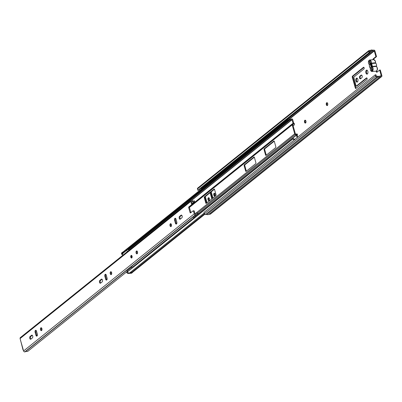 <?xml version="1.0" encoding="UTF-8"?>
<svg xmlns="http://www.w3.org/2000/svg" width="402" height="402" viewBox="0 0 402 402"><rect width="100%" height="100%" fill="white"/><g stroke="black" fill="none" stroke-linecap="round" stroke-linejoin="round"><path stroke-width="0.6" d="M369.719 61.833A0.975 0.769 51.2 0 0 369.75 62.209L371.8 69.491A0.975 0.769 51.2 0 0 371.976 69.858M367.388 73.968A2.01 1.09 -94.3 0 0 367.91 71.682A2.01 1.09 -94.3 0 0 366.719 70.114A2.01 1.09 -94.3 0 0 366.348 70.27A2.01 1.09 -94.3 0 0 365.825 72.556A2.01 1.09 -94.3 0 0 367.021 74.124A2.01 1.09 -94.3 0 0 367.388 73.968M367.051 70.179A2.01 1.09 -94.3 0 0 367.001 70.219A2.01 1.09 -94.3 0 0 366.438 72.204A2.01 1.09 -94.3 0 0 367.338 74.008M327.399 105.475A1.457 0.789 -94.3 0 0 327.776 103.816A1.457 0.789 -94.3 0 0 326.911 102.676A1.457 0.789 -94.3 0 0 326.645 102.786A1.457 0.789 -94.3 0 0 326.263 104.45A1.457 0.789 -94.3 0 0 327.133 105.585A1.457 0.789 -94.3 0 0 327.399 105.475M305.605 122.982A1.457 0.789 -94.3 0 0 305.987 121.324A1.457 0.789 -94.3 0 0 305.118 120.183A1.457 0.789 -94.3 0 0 304.852 120.293A1.457 0.789 -94.3 0 0 304.475 121.957A1.457 0.789 -94.3 0 0 305.339 123.092A1.457 0.789 -94.3 0 0 305.605 122.982M357.428 81.973A2.01 1.09 -94.3 0 0 357.951 79.686A2.01 1.09 -94.3 0 0 356.755 78.119A2.01 1.09 -94.3 0 0 356.388 78.269A2.01 1.09 -94.3 0 0 355.865 80.556A2.01 1.09 -94.3 0 0 357.056 82.129A2.01 1.09 -94.3 0 0 357.428 81.973M357.087 78.184A2.01 1.09 -94.3 0 0 357.041 78.219A2.01 1.09 -94.3 0 0 356.479 80.204A2.01 1.09 -94.3 0 0 357.378 82.008M209.1 200.513A1.457 0.789 -94.3 0 0 209.477 198.854A1.457 0.789 -94.3 0 0 208.613 197.714A1.457 0.789 -94.3 0 0 208.347 197.829A1.457 0.789 -94.3 0 0 207.965 199.487A1.457 0.789 -94.3 0 0 208.834 200.628A1.457 0.789 -94.3 0 0 209.1 200.513M214.804 195.824A1.362 0.739 -94.3 0 0 215.155 194.272A1.362 0.739 -94.3 0 0 214.346 193.211A1.362 0.739 -94.3 0 0 214.1 193.317A1.362 0.739 -94.3 0 0 213.743 194.864A1.362 0.739 -94.3 0 0 214.552 195.925A1.362 0.739 -94.3 0 0 214.804 195.824M372.966 59.742A0.975 0.528 -94.3 0 1 373.237 58.803L375.885 56.677L376.538 56.627L373.89 58.752A0.975 0.528 -94.3 0 0 373.619 59.692M376.217 71.144A0.975 0.528 -94.3 0 0 376.82 72.254A0.975 0.528 -94.3 0 0 377.001 72.179L379.644 70.054L380.297 70.003L381.9 75.707A0.975 0.769 51.2 0 1 381.694 76.526L210.472 214.08A0.975 0.769 51.2 0 1 210.115 214.216L208.844 214.316A2.206 1.739 51.2 0 1 208.779 214.367A2.206 1.739 51.2 0 1 206.929 214.457L205.472 214.567A0.975 0.769 51.2 0 1 204.402 213.733L204.025 212.392L375.247 74.837L375.9 74.787L376.493 76.295L378.192 76.194A1.427 1.126 51.2 0 0 379.513 76.204A1.427 1.126 51.2 0 0 379.639 76.084L381.247 75.752L379.644 70.054M377.156 72.048A0.975 0.528 -94.3 0 1 376.97 70.581L376.95 70.586M364.122 67.777A0.874 0.472 -94.3 0 0 363.634 67.24A0.874 0.472 -94.3 0 0 363.473 67.305L352.484 76.134A0.874 0.472 -94.3 0 0 352.293 77.279L355.298 87.968A0.874 0.472 -94.3 0 0 355.78 88.5A0.874 0.472 -94.3 0 0 355.941 88.435L366.931 79.606A0.874 0.472 -94.3 0 0 367.126 78.46L367.111 78.405A0.874 0.472 -94.3 0 0 366.624 77.867A0.874 0.472 -94.3 0 0 366.463 77.933L356.298 86.098L356.056 85.927L353.78 77.144L363.946 68.978A0.874 0.472 -94.3 0 0 364.137 67.832L364.122 67.777M359.885 76.119A1.427 0.774 -94.3 0 0 359.514 77.742A1.427 0.774 -94.3 0 0 360.363 78.857A1.427 0.774 -94.3 0 0 360.624 78.747L361.835 77.772A1.427 0.774 -94.3 0 0 362.207 76.149A1.427 0.774 -94.3 0 0 361.363 75.033A1.427 0.774 -94.3 0 0 361.096 75.144L359.885 76.119L360.539 76.068A1.427 0.774 -94.3 0 0 360.132 77.39A1.427 0.774 -94.3 0 0 360.679 78.702M293.138 125.866L294.209 125.002A0.874 0.472 -94.3 0 0 294.405 123.856L294.39 123.796A0.874 0.472 -94.3 0 0 293.902 123.263A0.874 0.472 -94.3 0 0 293.746 123.324M297.209 135.62A0.874 0.472 -94.3 0 0 297.39 134.484L297.374 134.424A0.874 0.472 -94.3 0 0 296.887 133.891A0.874 0.472 -94.3 0 0 296.726 133.956L296.284 134.318M212.939 198.025L211.231 191.824M210.115 192.719L211.854 198.9M375.885 56.677L374.282 50.974L372.559 50.898A1.427 1.126 51.2 0 0 371.237 50.888A1.427 1.126 51.2 0 0 371.111 51.009L369.353 51.19L369.689 52.697L198.467 190.252L197.814 190.302L369.036 52.742L369.689 52.697M207.055 202.754L205.321 196.573M376.538 56.627L374.935 50.928A0.975 0.769 51.2 0 0 373.87 50.094L372.594 50.19A2.206 1.739 51.2 0 0 370.744 50.28A2.206 1.739 51.2 0 0 370.684 50.335L369.227 50.446A0.975 0.769 51.2 0 0 368.659 51.401L369.036 52.742M327.248 102.781A1.457 0.789 -94.3 0 0 326.886 104.143A1.457 0.789 -94.3 0 0 327.449 105.43M305.455 120.288A1.457 0.789 -94.3 0 0 305.093 121.65A1.457 0.789 -94.3 0 0 305.656 122.937M363.941 67.405L353.137 76.089A0.874 0.472 -94.3 0 0 352.946 77.229L355.951 87.917A0.874 0.472 -94.3 0 0 356.127 88.284M366.931 78.033L356.83 86.058M361.694 75.144L360.539 76.068M294.209 123.429L293.651 123.876M297.199 134.057L296.631 134.509M208.95 197.819A1.457 0.789 -94.3 0 0 208.588 199.181A1.457 0.789 -94.3 0 0 209.151 200.472M210.658 192.282L212.397 198.462M214.683 193.327A1.362 0.739 -94.3 0 0 214.367 194.573A1.362 0.739 -94.3 0 0 214.869 195.764M202 188.533L201.678 188.463L202.925 187.463L202.909 186.759L204.05 186.89M202.909 186.759L201.663 187.759L201.678 188.463L201.337 188.453A1.427 1.126 51.2 0 0 200.925 188.277M375.247 74.837L375.624 76.179A0.975 0.769 51.2 0 0 376.694 77.013L378.151 76.903A2.206 1.739 51.2 0 0 380.001 76.812A2.206 1.739 51.2 0 0 380.066 76.757L381.337 76.661A0.975 0.769 51.2 0 0 381.694 76.526M368.865 50.582L197.643 188.136A0.975 0.769 51.2 0 0 197.437 188.955L197.814 190.302M378.151 76.903L206.929 214.457M379.935 76.862L208.844 214.316M202.925 187.463L203.246 187.533M376.97 70.581L377.091 70.32M371.538 66.943L370.724 64.044M376.483 65.702L376.433 66.285A0.648 0.352 -94.3 0 0 376.433 66.29M371.945 67.059A0.648 0.352 -94.3 0 1 371.78 66.747A0.648 0.352 -94.3 0 1 371.739 66.33L372.292 66.757A2.528 1.372 85.7 0 1 372.945 67.983A2.528 1.372 85.7 0 1 371.925 71.481L370.363 69.898L370.277 68.405A2.206 1.196 -94.3 0 0 370.403 69.827A2.206 1.196 -94.3 0 0 372.031 71.008A2.206 1.196 -94.3 0 0 372.518 68.129A2.206 1.196 -94.3 0 0 371.945 67.059L372.292 66.757L376.423 66.446L377.237 67.707C377.754 69.239 377.362 70.395 376.056 71.169A2.528 1.372 -94.3 0 0 377.081 67.672A2.528 1.372 -94.3 0 0 376.423 66.446L376.609 65.536A2.528 1.372 -94.3 0 0 376.041 63.506L375.518 63.22L371.383 63.536A2.528 1.372 85.7 0 1 372.187 66.39L376.322 66.079L376.609 65.536M371.207 67.385L370.93 67.767A2.075 1.126 85.7 0 1 369.559 66.556A2.075 1.126 85.7 0 1 369.87 63.993L369.142 61.4L369.513 61.099L370.252 63.712A2.075 1.126 85.7 0 1 371.031 63.968A2.075 1.126 85.7 0 1 371.297 67.441L372.031 70.059L371.659 70.355L370.93 67.767M376.041 63.506L375.413 62.858A2.528 1.372 -94.3 0 0 375.267 61.22A2.528 1.372 -94.3 0 0 373.865 59.672L369.729 59.988A2.528 1.372 85.7 0 1 371.136 61.531A2.528 1.372 85.7 0 1 371.282 63.169L370.835 63.104A0.648 0.352 -94.3 0 0 370.875 63.521A0.648 0.352 -94.3 0 0 371.041 63.838A2.206 1.196 -94.3 0 1 371.739 66.33M369.142 61.4L369.589 61.365M369.87 63.993L370.342 64.315M371.734 64.767L370.252 63.712M297.103 137.615L296.425 135.198L295.299 134.534A0.975 0.769 -128.8 0 1 294.701 133.806L292.184 124.851A0.975 0.769 -128.8 0 1 292.354 124.062L293.068 123.258L291.872 119.6A2.317 1.829 -128.8 0 1 291.762 119.695A2.317 1.829 -128.8 0 1 290.169 119.932L289.641 119.766A1.427 1.126 51.2 0 0 288.661 119.912A1.427 1.126 51.2 0 0 288.324 120.484L122.705 253.541L122.037 253.245L287.656 120.193L288.324 120.484M274.32 141.398A0.648 0.352 -94.3 0 0 273.958 141.001A0.648 0.352 -94.3 0 0 273.842 141.047L264.189 148.8A0.648 0.352 -94.3 0 0 264.049 149.65L265.556 155.021A0.648 0.352 -94.3 0 0 265.918 155.418A0.648 0.352 -94.3 0 0 266.039 155.368L275.687 147.614A0.648 0.352 -94.3 0 0 275.832 146.77L274.32 141.398M245.632 171.031A0.648 0.352 -94.3 0 0 245.994 171.428A0.648 0.352 -94.3 0 0 246.114 171.378L255.762 163.624A0.648 0.352 -94.3 0 0 255.908 162.775L254.396 157.403A0.648 0.352 -94.3 0 0 254.034 157.006A0.648 0.352 -94.3 0 0 253.918 157.056L244.265 164.81A0.648 0.352 -94.3 0 0 244.125 165.654L245.632 171.031L246.285 170.981A0.648 0.352 -94.3 0 0 246.366 171.172M205.784 203.045A0.648 0.352 -94.3 0 0 206.146 203.437A0.648 0.352 -94.3 0 0 206.266 203.392L215.914 195.638A0.648 0.352 -94.3 0 0 216.06 194.789L214.547 189.417A0.648 0.352 -94.3 0 0 214.186 189.02A0.648 0.352 -94.3 0 0 214.07 189.071L204.417 196.824A0.648 0.352 -94.3 0 0 204.276 197.668L205.784 203.045L206.437 202.995A0.648 0.352 -94.3 0 0 206.517 203.186M297.651 137.177L297.078 135.147A0.975 0.769 51.2 0 0 296.485 134.419L295.354 133.755L292.837 124.801L293.55 123.997A0.975 0.769 51.2 0 0 293.721 123.208L292.716 119.64A0.91 0.714 51.2 0 0 291.344 119.027A1.543 1.216 -128.8 0 1 291.274 119.087A1.543 1.216 -128.8 0 1 290.214 119.243L289.691 119.082A2.206 1.739 51.2 0 0 288.174 119.304A2.206 1.739 51.2 0 0 287.656 120.193M137.218 251.285L136.826 251.597M214.467 189.221L205.07 196.774A0.648 0.352 -94.3 0 0 204.93 197.618L206.437 202.995M254.315 157.207L244.918 164.76A0.648 0.352 -94.3 0 0 244.778 165.609L246.285 170.981M274.239 141.202L264.843 148.755A0.648 0.352 -94.3 0 0 264.702 149.599L266.209 154.976A0.648 0.352 -94.3 0 0 266.29 155.167M295.148 139.182L295.063 139.052A1.427 1.126 51.2 0 1 293.405 138.559L127.303 271.993A2.206 1.739 51.2 0 0 129.871 272.757L130.283 272.521A1.543 1.216 -128.8 0 1 131.484 272.566A0.91 0.714 51.2 0 0 132.273 272.541L204.764 214.301M292.922 138.941A2.206 1.739 51.2 0 0 294.324 139.851M295.063 139.052L295.475 138.816A2.317 1.829 -128.8 0 1 295.761 138.69M288.174 119.304L122.555 252.361A2.206 1.739 51.2 0 0 122.037 253.245M133.293 267.184A1.1 0.869 51.2 0 0 131.957 268.26M127.042 271.551A1.1 0.869 -128.8 0 1 127.313 270.802L132.047 267.003M122.806 253.461A1.1 0.869 51.2 0 0 122.836 253.918L121.997 254.436A0.327 0.256 -128.8 0 1 121.64 254.154L121.555 253.858A1.296 1.02 -128.8 0 1 121.831 252.763L122.454 252.265A1.296 1.02 51.2 0 0 122.128 252.933M128.997 250.32L128.715 250.275A1.1 0.869 51.2 0 0 127.695 249.531M126.916 250.16A1.1 0.869 51.2 0 0 127.605 251.436M127.846 271.561A1.1 0.869 51.2 0 1 127.7 271.229L127.484 271.249A0.327 0.256 51.2 0 0 127.298 271.566L127.379 271.868A1.296 1.02 51.2 0 0 127.399 271.918M131.821 272.928A0.648 0.513 -128.8 0 1 131.444 273.229L128.183 273.476A1.296 1.02 -128.8 0 1 126.761 272.365L126.675 272.069A0.327 0.256 -128.8 0 1 126.861 271.747L127.293 271.4M122.871 255.235A1.1 0.869 -128.8 0 1 122.213 254.416L122.836 253.918M135.127 265.707L134.987 265.199M134.353 265.707L134.494 266.219M131.444 273.229L132.067 272.732L128.806 272.978L128.183 273.476M122.163 253.3A1.296 1.02 51.2 0 0 122.178 253.355L122.263 253.657A0.327 0.256 51.2 0 0 122.62 253.933M127.57 272.28A1.296 1.02 51.2 0 0 128.806 272.978M132.067 272.732A0.648 0.513 51.2 0 0 132.454 272.395M122.896 252.084A1.296 1.02 51.2 0 0 122.454 252.265M130.806 257.215A1.296 0.703 -94.3 0 0 131.524 258.009A1.296 0.703 -94.3 0 0 132.052 256.215A1.296 0.703 -94.3 0 0 131.328 255.421A1.296 0.703 -94.3 0 0 130.806 257.215M136.082 252.979A1.457 0.789 -94.3 0 0 136.891 253.868A1.457 0.789 -94.3 0 0 137.484 251.853A1.457 0.789 -94.3 0 0 136.67 250.959A1.457 0.789 -94.3 0 0 136.082 252.979M137.258 253.662A1.457 0.789 85.7 0 1 136.841 252.918A1.457 0.789 85.7 0 1 137.067 251.109M182.141 215.974A1.457 0.789 -94.3 0 0 181.332 215.08A1.457 0.789 -94.3 0 0 181.061 215.196L179.538 216.422A1.457 0.789 -94.3 0 0 179.156 218.08A1.457 0.789 -94.3 0 0 180.026 219.221A1.457 0.789 -94.3 0 0 180.292 219.105L181.82 217.879A1.457 0.789 -94.3 0 0 182.141 215.974M170.016 225.718A1.457 0.789 -94.3 0 0 170.825 226.607A1.457 0.789 -94.3 0 0 171.418 224.592A1.457 0.789 -94.3 0 0 170.604 223.698A1.457 0.789 -94.3 0 0 170.016 225.718M171.192 226.401A1.457 0.789 85.7 0 1 170.775 225.658A1.457 0.789 85.7 0 1 171.001 223.849M102.445 280.003A1.457 0.789 -94.3 0 0 101.636 279.109A1.457 0.789 -94.3 0 0 101.364 279.219L99.842 280.445A1.457 0.789 -94.3 0 0 99.46 282.103A1.457 0.789 -94.3 0 0 100.329 283.244A1.457 0.789 -94.3 0 0 100.595 283.134L102.123 281.908A1.457 0.789 -94.3 0 0 102.445 280.003M110.243 273.737A1.457 0.789 -94.3 0 0 111.052 274.626A1.457 0.789 -94.3 0 0 111.645 272.611A1.457 0.789 -94.3 0 0 110.831 271.717A1.457 0.789 -94.3 0 0 110.243 273.737M111.419 274.42A1.457 0.789 85.7 0 1 111.002 273.677A1.457 0.789 85.7 0 1 111.228 271.873M40.507 329.761A1.457 0.789 -94.3 0 0 41.321 330.65A1.457 0.789 -94.3 0 0 41.908 328.635A1.457 0.789 -94.3 0 0 41.099 327.741A1.457 0.789 -94.3 0 0 40.507 329.761M41.687 330.444A1.457 0.789 85.7 0 1 41.27 329.7A1.457 0.789 85.7 0 1 41.491 327.891M32.708 336.022A1.457 0.789 -94.3 0 0 31.899 335.132A1.457 0.789 -94.3 0 0 31.632 335.243L30.105 336.469A1.457 0.789 -94.3 0 0 29.728 338.127A1.457 0.789 -94.3 0 0 30.592 339.268A1.457 0.789 -94.3 0 0 30.864 339.157L32.386 337.931A1.457 0.789 -94.3 0 0 32.708 336.022M194.282 216.01A1.442 1.136 -128.8 0 1 195.116 216.301L194.628 217.281L132.861 266.908M126.685 271.868L27.703 351.388L25.743 351.484A1.442 1.136 -128.8 0 0 25.547 351.569M193.282 210.864L193.794 210.824A0.648 0.352 85.7 0 1 193.915 210.774A0.648 0.352 85.7 0 1 194.277 211.171L193.513 211.231L194.251 213.854A1.1 0.869 51.2 0 0 195.462 214.799L195.603 214.789A1.04 0.819 51.2 0 0 196.186 214.361A1.442 1.136 -128.8 0 1 196.472 213.964A1.442 1.136 -128.8 0 1 197.915 214.05L195.116 216.301L194.628 217.281L192.488 217.291L24.939 351.896A1.04 0.819 51.2 0 0 25.371 351.705L192.814 217.186M192.99 217.035L192.799 217.04A1.04 0.819 51.2 0 0 193.181 216.894L195.98 214.643M191.774 201.176L191.523 201.382L191.875 201.216A2.352 1.854 51.2 0 0 194.548 201.623A2.352 1.854 51.2 0 0 194.668 201.513L194.166 200.709A1.442 1.136 -128.8 0 1 193.98 200.915A1.442 1.136 -128.8 0 1 192.337 200.668A1.04 0.819 51.2 0 0 191.538 200.342L191.402 200.352A1.1 0.869 51.2 0 0 190.764 201.437L191.503 204.065L192.262 204.005A0.648 0.352 85.7 0 1 192.116 204.854L191.357 204.909A0.648 0.352 -94.3 0 0 191.503 204.065M194.277 211.171L195.015 213.799L195.437 213.899A2.352 1.854 51.2 0 1 195.905 213.261L195.091 213.914M176.584 223.859A1.457 0.789 85.7 0 1 176.166 223.12L175.347 220.195A1.457 0.789 85.7 0 1 175.568 218.386M180.403 219.02A1.457 0.789 85.7 0 1 179.88 217.668A1.457 0.789 85.7 0 1 180.297 216.361L181.714 215.226M100.706 283.043A1.457 0.789 85.7 0 1 100.188 281.696A1.457 0.789 85.7 0 1 100.6 280.39L102.018 279.249M106.852 279.882A1.457 0.789 85.7 0 1 106.435 279.144L105.61 276.219A1.457 0.789 85.7 0 1 105.837 274.41M37.115 335.906A1.457 0.789 85.7 0 1 36.698 335.167L35.879 332.238A1.457 0.789 85.7 0 1 36.1 330.434M30.974 339.067A1.457 0.789 85.7 0 1 30.451 337.715A1.457 0.789 85.7 0 1 30.869 336.414L32.286 335.273M191.523 201.382L192.262 204.005M193.513 211.231A0.648 0.352 -94.3 0 0 193.156 210.834A0.648 0.352 -94.3 0 0 193.035 210.884L190.543 212.884A0.648 0.352 85.7 0 1 190.427 212.934A0.648 0.352 85.7 0 1 190.066 212.537L188.724 207.759A0.648 0.352 85.7 0 1 188.865 206.914L189.628 206.854L192.116 204.854M189.628 206.854A0.648 0.352 -94.3 0 0 189.483 207.703L188.724 207.759M190.066 212.537L190.824 212.477L189.483 207.703M174.584 220.251L175.408 223.175A1.457 0.789 -94.3 0 0 176.217 224.07A1.457 0.789 -94.3 0 0 176.81 222.05L175.986 219.125A1.457 0.789 -94.3 0 0 175.177 218.236A1.457 0.789 -94.3 0 0 174.584 220.251L175.347 220.195M104.852 276.274L105.671 279.199A1.457 0.789 -94.3 0 0 106.485 280.093A1.457 0.789 -94.3 0 0 107.073 278.073L106.254 275.149A1.457 0.789 -94.3 0 0 105.44 274.254A1.457 0.789 -94.3 0 0 104.852 276.274L105.61 276.219M37.341 334.097L36.517 331.173A1.457 0.789 -94.3 0 0 35.708 330.278A1.457 0.789 -94.3 0 0 35.115 332.298L35.939 335.223A1.457 0.789 -94.3 0 0 36.748 336.117A1.457 0.789 -94.3 0 0 37.341 334.097M188.865 206.914L191.357 204.909M23.06 350.016L20.1 338.544A1.1 0.869 51.2 0 1 20.336 337.615L190.995 200.508M194.251 213.854L23.592 350.961L20.371 339.785M23.592 350.961A1.1 0.869 51.2 0 0 24.798 351.906L24.939 351.896M197.915 214.05L197.955 213.206A2.352 1.854 51.2 0 0 195.905 213.261M194.166 200.709L193.739 201.055M373.237 58.803L373.89 58.752M374.282 50.974L289.556 119.042M381.247 75.752L380.995 75.958M371.051 51.039L369.564 52.235M372.559 50.898L203.332 186.855M201.673 188.186L201.337 188.453M372.629 50.918L203.417 186.865M201.673 188.262L201.407 188.473M374.071 50.808L289.199 118.992M368.659 51.401L197.437 188.955M376.694 77.013L205.472 214.567M375.624 76.179L204.402 213.733M381.337 76.661L210.115 214.216M294.068 123.303L293.746 123.329M297.058 133.931L296.726 133.956M361.634 75.104L361.096 75.144M363.805 67.28L363.473 67.305M356.951 86.053L356.298 86.098M366.79 77.908L366.463 77.933M355.951 87.917L355.298 87.968M352.946 77.229L352.293 77.279M353.137 76.089L352.484 76.134M371.041 63.838L371.282 63.169L375.513 62.752A2.206 1.196 85.7 0 0 375.383 61.325A2.206 1.196 85.7 0 0 374.875 60.33M370.835 63.104A2.206 1.196 -94.3 0 0 370.709 61.677A2.206 1.196 -94.3 0 0 369.081 60.501A2.206 1.196 -94.3 0 0 368.589 63.38A2.206 1.196 -94.3 0 0 369.162 64.446A0.648 0.352 -94.3 0 1 369.368 65.179A2.206 1.196 -94.3 0 0 369.498 66.606A2.206 1.196 -94.3 0 0 370.071 67.672L370.222 67.933M368.825 60.787A2.528 1.372 85.7 0 1 369.729 59.988C368.549 60.436 368.157 61.586 368.549 63.446L369.162 64.446M376.056 71.169L371.925 71.481A2.528 1.372 85.7 0 1 370.91 70.827M369.373 65.089L369.458 66.672L370.282 68.315M369.317 64.707L369.368 65.179M377.197 67.772A2.206 1.196 85.7 0 1 376.96 70.37M376.689 66.777A2.206 1.196 85.7 0 1 377.166 67.672M370.277 68.405A0.648 0.352 -94.3 0 0 370.071 67.672M376.523 65.833L376.629 66.687M292.872 124.64L292.354 124.062L192.297 204.442M292.184 124.851L189.442 207.392M175.654 218.467L175.398 218.673M296.485 134.419L296.309 135.052L195.111 216.351M296.425 135.198L195.101 216.603M294.701 133.806L195.045 213.864M295.475 133.901L295.299 134.534L197.578 213.04M293.068 123.258L192.302 204.216M293.55 123.997L293.038 123.414L192.302 204.342M290.214 119.243L290.169 119.932L128.424 249.868M289.691 119.082L289.641 119.766L128.027 249.607M292.068 119.685L191.669 200.342M204.206 213.035L129.871 272.757M204.231 213.115L130.283 272.521M204.477 213.924L131.484 272.566M204.93 197.618L204.276 197.668M205.07 196.774L204.417 196.824M244.778 165.609L244.125 165.654M244.918 164.76L244.265 164.81M266.209 154.976L265.556 155.021M264.702 149.599L264.049 149.65M264.843 148.755L264.189 148.8M127.298 271.566L126.675 272.069M126.761 272.365L127.379 271.868M121.64 254.154L122.263 253.657M122.178 253.355L121.555 253.858M181.614 215.15L181.061 215.196M101.917 279.179L101.364 279.219M32.18 335.203L31.632 335.243M190.764 201.437L20.1 338.544M195.462 214.799L24.798 351.906M195.603 214.789L192.799 217.04M30.869 336.414L30.105 336.469M36.698 335.167L35.939 335.223M35.879 332.238L35.115 332.298M106.435 279.144L105.671 279.199M100.6 280.39L99.842 280.445M180.297 216.361L179.538 216.422M176.166 223.12L175.408 223.175M191.875 201.216L191.553 201.477M131.891 257.275A0.648 0.352 85.7 0 1 131.75 257.345A0.648 0.352 85.7 0 1 131.389 256.948A0.648 0.352 85.7 0 1 131.65 256.049A0.648 0.352 85.7 0 1 131.801 256.099M131.65 256.049L131.896 256.953M131.107 255.893A1.296 0.703 85.7 0 1 131.469 255.436M131.66 257.973A1.296 0.703 85.7 0 1 131.233 257.582M380.001 76.812L208.779 214.367M356.891 86.078L356.237 86.123M375.679 63.275L375.423 61.26L373.865 59.672M291.762 119.695L191.362 200.357M131.68 273.139L132.303 272.641M127.364 271.295L126.746 271.792M192.87 217.145L25.321 351.75M193.915 210.774L193.156 210.834M194.548 201.623L192.136 203.563M131.6 255.401C131.112 255.185 130.886 255.772 130.921 257.159L131.796 257.989M131.856 256.411L131.75 257.345"/></g></svg>
